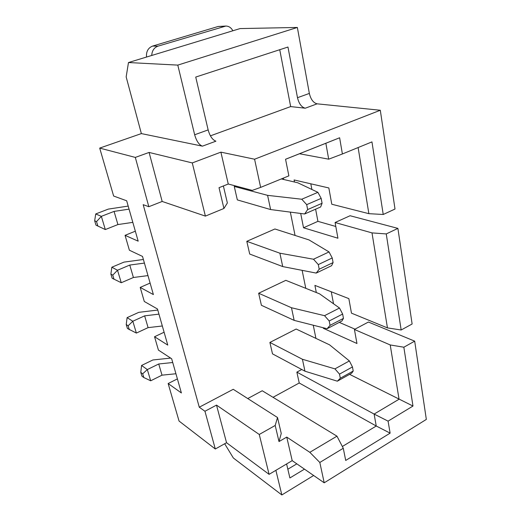 <?xml version="1.0" encoding="UTF-8"?>
<svg xmlns="http://www.w3.org/2000/svg" width="521" height="521" viewBox="0 0 521 521"><rect width="100%" height="100%" fill="white"/><g stroke="black" fill="none" stroke-linecap="round" stroke-linejoin="round"><path stroke-width="0.78" d="M380.304 110.257L254.58 159.218L260.643 187.391L288.868 175.857L285.554 159.25L339.627 137.772L342.395 153.975L371.955 141.894L383.228 214.483L395.009 209.038L380.304 110.257L317.126 103.829C313.375 102.871 310.783 99.4 309.35 93.428L297.354 27.457L177.791 65.105L194.659 134.763C196.476 141.08 199.068 144.884 202.422 146.16L141.367 133.591L126.16 76.887L128.479 62.54L177.791 65.105M383.228 214.483L368.875 213.675L358.116 147.547M164.102 332.229L154.542 336.735L158.423 350.086L171.663 358.761L181.399 392.964L168.146 383.541L179.048 421.046L215.303 448.998L226.544 442.72L269.09 474.351L292.196 460.642L324.205 482.811L426.334 419.418L414.683 341.151L368.412 322.043L354.417 329.461L356.957 343.502L323.391 328.334L323.274 327.761M150.107 283.066L140.201 287.41L144.291 301.483L157.492 308.999L167.769 345.097L154.542 336.735M141.367 133.591L99.7 148.101L113.637 196.033L126.675 200.787L138.176 241.171L125.066 235.342L129.384 250.21L142.52 256.43L153.382 294.573L140.201 287.41M177.394 378.891L168.146 383.541M128.479 62.54L240.083 28.577L297.354 27.457M335.804 226.479L317.921 221.347L315.615 209.168M311.884 189.475L310.809 183.802M316.319 292.548L314.912 285.397L348.849 298.631L351.467 313.147L387.448 327.904L372.001 232.894L386.25 233.929L401.17 329.995L412.124 323.997L397.894 228.387L350.079 215.733L335.088 222.513L337.927 238.227L303.528 227.768L300.702 213.46M333.538 303.789L331.265 291.78M354.977 329.161L339.282 322.382M99.7 148.101L135.31 157.414L148.83 206.707L143.19 204.675L199.276 407.207L204.948 411.258L215.303 448.998M339.503 374.124L340.298 378.239L353.218 371.037L352.457 366.934L339.503 374.124L334.938 368.875L349.383 360.936L329.559 344.837L296.169 329.038L269.891 342.434L272.496 353.863L304.961 371.206L302.421 359.262L269.891 342.434M329.213 320.982L330.06 325.345L343.45 318.396L342.642 314.052L329.213 320.982L324.537 315.674L339.503 308.028L319.568 293.844L285.821 280.337L258.657 293.245L261.405 305.293L294.157 320.376L291.473 307.742L258.657 293.245M135.33 231.194L125.066 235.342M318.298 264.59L319.197 269.227L333.088 262.577L332.235 257.967L318.298 264.59L313.499 259.23L329.031 251.93L309.005 239.92L274.912 228.98L246.798 241.327L249.702 254.046L282.727 266.576L279.881 253.199L246.798 241.327M235.525 185.945L234.261 186.446L237.335 199.901L270.607 209.553L267.592 195.355L234.261 186.446M202.422 146.16L215.915 141.184C212.509 139.941 209.917 136.183 208.146 129.905L195.733 77.062L287.963 47.033L297.491 97.701C298.963 103.712 301.555 107.215 305.267 108.205L290.666 106.59L210.419 135.844M254.58 159.218L220.891 152.145L192.275 162.93L149.091 152.438L135.31 157.414M273.017 397.308L299.23 382.994L296.866 372.124L374.117 414.065L399.053 399.229L390.222 344.954L403.847 347.22L412.984 406.048L388.073 421.137L390.125 433.14L345.71 460.447L343.274 448.262L319.822 462.466L324.205 482.811M403.847 347.22L414.683 341.151M304.479 469.147L289.891 477.959L286.602 463.957M224.675 443.762L233.356 457.998L281.848 494.95L275.883 470.32M281.848 494.95L313.649 475.497M386.25 233.929L397.894 228.387M296.827 463.846L287.839 469.219M349.598 374.345L412.984 406.048M296.866 372.124L301.757 369.493M294.489 182.018L294.078 179.953L328.842 187.957L331.786 204.239L368.875 213.675M315.928 338.389L313.258 325.221M305.781 288.328L302.141 270.353M295.062 235.446L290.334 212.112M283.724 179.504L283.437 178.078M390.222 344.954L354.417 329.461M372.001 232.894L335.088 222.513M299.471 153.747L328.692 159.179L325.853 143.268L285.554 159.276M260.643 187.391L252.275 190.393L228.257 184.011L219.022 187.69L223.926 208.465L227.358 202.995L223.379 185.958M223.926 208.465L205.391 216.111L162.174 201.458L148.83 206.707M204.948 411.258L216.508 405.11L259.256 434.468L275.192 425.468L277.517 417.523L281.249 433.465L278.995 441.567L275.192 425.468M199.276 407.207L233.232 389.304L277.517 417.523M278.995 441.567L286.752 437.099L309.826 452.319L336.97 436.168L343.274 448.262M247.749 398.552L262.239 390.757L336.97 436.168M342.349 446.49L376.247 426.015L374.117 414.065L388.073 421.137M299.23 382.994L376.247 426.015L390.125 433.14M149.091 152.438L162.174 201.458M192.275 162.93L205.391 216.111M220.891 152.145L228.257 184.011M216.508 405.11L226.544 442.72M259.256 434.468L269.09 474.351M286.752 437.099L292.196 460.642M319.822 462.466L309.826 452.319M323.391 328.334L324.095 327.963M401.17 329.995L387.448 327.904M279.738 49.71L290.666 106.59M325.853 143.268L339.627 137.772M328.692 159.179L342.395 153.975M303.528 227.768L317.921 221.347M322.082 203.281L321.177 198.384L306.693 204.642L307.65 209.572L322.082 203.281L320.636 206.974L304.648 213.975L270.607 209.553M306.693 204.642L301.763 199.23L317.901 192.334L297.81 182.793L281.32 178.937M128.179 206.088L108.309 209.103L95.721 213.955L101.348 216.345L114.066 211.409L129.052 209.142M97.863 225.997L96.528 221.607L94.666 220.78L95.994 225.157L105.314 229.559L117.915 224.558L114.066 211.409M96.528 221.607L101.348 216.345L105.314 229.559L95.994 225.157M117.915 224.558L132.816 222.369M301.763 199.23L267.592 195.355M307.65 209.572L304.648 213.975M317.901 192.334L321.177 198.384M94.666 220.78L95.721 213.955M170.634 358.09L152.874 359.972L141.562 365.462L147.319 369.565L158.736 363.984L172.731 362.518M143.829 377.536L142.695 373.804L140.787 372.411L141.914 376.129L143.829 377.536L150.693 380.792L162.011 375.166L158.736 363.984M142.695 373.804L147.319 369.565L150.693 380.792M162.011 375.166L175.929 373.752M353.218 371.037L351.668 373.192L337.348 381.19L304.961 371.206M334.938 368.875L302.421 359.262M340.298 378.239L337.348 381.19M349.383 360.936L352.457 366.934M140.787 372.411L141.562 365.462M157.791 310.047L138.801 312.339L127.091 317.641L132.822 321.242L144.643 315.843L158.951 314.137M129.325 329.721L128.133 325.788L126.232 324.563L127.424 328.484L136.372 333.075L148.094 327.631L144.643 315.843M128.133 325.788L132.822 321.242L136.372 333.075M148.094 327.631L162.324 325.983M343.45 318.396L341.926 321.008L327.09 328.725L294.157 320.376M324.537 315.674L291.473 307.742M330.06 325.345L327.09 328.725M339.503 308.028L342.642 314.052M126.232 324.563L127.091 317.641M232.854 30.778C231.213 27.704 228.888 26.128 225.88 26.05L157.987 46.154C154.099 47.613 152.008 50.719 151.722 55.467M224.108 26.33L218.208 26.473L152.601 46.076C148.127 47.893 146.101 51.546 146.518 57.049M218.208 26.473L225.88 26.05M143.386 259.484L123.972 262.122L111.833 267.214L117.518 270.243L129.775 265.059L144.415 263.085M114.027 279.289L112.764 275.134L110.882 274.098L112.139 278.234L121.269 282.734L133.415 277.498L129.775 265.059M112.764 275.134L117.518 270.243L121.269 282.734M133.415 277.498L147.977 275.596M333.088 262.577L331.597 265.697L316.208 273.089L282.727 266.576M313.499 259.23L279.881 253.199M319.197 269.227L316.208 273.089M329.031 251.93L332.235 257.967M110.882 274.098L111.833 267.214M208.146 129.905L194.659 134.763M309.35 93.428L297.491 97.701M317.126 103.829L305.267 108.205M157.987 46.154L152.601 46.076"/></g></svg>
